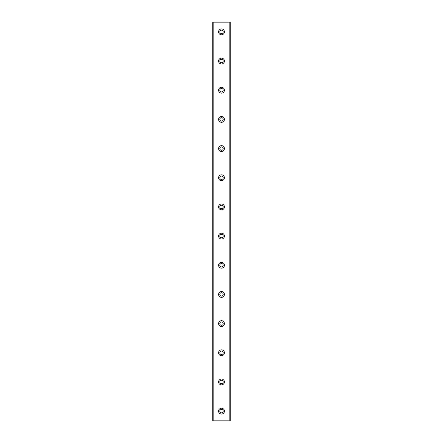 <?xml version="1.0" encoding="UTF-8"?>
<svg xmlns="http://www.w3.org/2000/svg" width="443" height="443" viewBox="0 0 443 443"><rect width="100%" height="100%" fill="white"/><g stroke="black" fill="none" stroke-linecap="round" stroke-linejoin="round"><path stroke-width="0.66" d="M221.5 34.792A2.918 2.918 0 0 1 218.582 31.874A2.918 2.918 0 0 1 221.5 28.956A2.918 2.918 0 0 1 224.418 31.874A2.918 2.918 0 0 1 221.5 34.792M223.2 31.874A1.7 1.7 0 0 0 221.5 30.174A1.7 1.7 0 0 0 219.8 31.874A1.7 1.7 0 0 0 221.5 33.574A1.7 1.7 0 0 0 223.2 31.874M221.5 63.964A2.918 2.918 0 0 1 218.582 61.045A2.918 2.918 0 0 1 221.5 58.133A2.918 2.918 0 0 1 224.418 61.045A2.918 2.918 0 0 1 221.5 63.964M223.2 61.045A1.7 1.7 0 0 0 221.5 59.345A1.7 1.7 0 0 0 219.8 61.045A1.7 1.7 0 0 0 221.5 62.751A1.7 1.7 0 0 0 223.2 61.045M221.5 93.141A2.918 2.918 0 0 1 218.582 90.222A2.918 2.918 0 0 1 221.5 87.304A2.918 2.918 0 0 1 224.418 90.222A2.918 2.918 0 0 1 221.5 93.141M223.2 90.222A1.7 1.7 0 0 0 221.5 88.517A1.7 1.7 0 0 0 219.8 90.222A1.7 1.7 0 0 0 221.5 91.922A1.7 1.7 0 0 0 223.2 90.222M221.5 122.312A2.918 2.918 0 0 1 218.582 119.394A2.918 2.918 0 0 1 221.5 116.476A2.918 2.918 0 0 1 224.418 119.394A2.918 2.918 0 0 1 221.5 122.312M223.2 119.394A1.7 1.7 0 0 0 221.5 117.694A1.7 1.7 0 0 0 219.8 119.394A1.7 1.7 0 0 0 221.5 121.094A1.7 1.7 0 0 0 223.2 119.394M221.5 151.484A2.918 2.918 0 0 1 218.582 148.566A2.918 2.918 0 0 1 221.5 145.647A2.918 2.918 0 0 1 224.418 148.566A2.918 2.918 0 0 1 221.5 151.484M223.2 148.566A1.7 1.7 0 0 0 221.5 146.866A1.7 1.7 0 0 0 219.8 148.566A1.7 1.7 0 0 0 221.5 150.271A1.7 1.7 0 0 0 223.2 148.566M221.5 180.655A2.918 2.918 0 0 1 218.582 177.743A2.918 2.918 0 0 1 221.5 174.824A2.918 2.918 0 0 1 224.418 177.743A2.918 2.918 0 0 1 221.5 180.655M223.2 177.743A1.7 1.7 0 0 0 221.5 176.037A1.7 1.7 0 0 0 219.8 177.743A1.7 1.7 0 0 0 221.5 179.443A1.7 1.7 0 0 0 223.2 177.743M221.5 209.832A2.918 2.918 0 0 1 218.582 206.914A2.918 2.918 0 0 1 221.5 203.996A2.918 2.918 0 0 1 224.418 206.914A2.918 2.918 0 0 1 221.5 209.832M223.2 206.914A1.7 1.7 0 0 0 221.5 205.214A1.7 1.7 0 0 0 219.8 206.914A1.7 1.7 0 0 0 221.5 208.614A1.7 1.7 0 0 0 223.2 206.914M221.5 239.004A2.918 2.918 0 0 1 218.582 236.086A2.918 2.918 0 0 1 221.5 233.168A2.918 2.918 0 0 1 224.418 236.086A2.918 2.918 0 0 1 221.5 239.004M223.2 236.086A1.7 1.7 0 0 0 221.5 234.386A1.7 1.7 0 0 0 219.8 236.086A1.7 1.7 0 0 0 221.5 237.786A1.7 1.7 0 0 0 223.2 236.086M221.5 268.176A2.918 2.918 0 0 1 218.582 265.257A2.918 2.918 0 0 1 221.5 262.345A2.918 2.918 0 0 1 224.418 265.257A2.918 2.918 0 0 1 221.5 268.176M223.2 265.257A1.7 1.7 0 0 0 221.5 263.557A1.7 1.7 0 0 0 219.8 265.257A1.7 1.7 0 0 0 221.5 266.963A1.7 1.7 0 0 0 223.2 265.257M221.5 297.353A2.918 2.918 0 0 1 218.582 294.434A2.918 2.918 0 0 1 221.5 291.516A2.918 2.918 0 0 1 224.418 294.434A2.918 2.918 0 0 1 221.5 297.353M223.2 294.434A1.7 1.7 0 0 0 221.5 292.729A1.7 1.7 0 0 0 219.8 294.434A1.7 1.7 0 0 0 221.5 296.134A1.7 1.7 0 0 0 223.2 294.434M221.5 326.524A2.918 2.918 0 0 1 218.582 323.606A2.918 2.918 0 0 1 221.5 320.688A2.918 2.918 0 0 1 224.418 323.606A2.918 2.918 0 0 1 221.5 326.524M223.2 323.606A1.7 1.7 0 0 0 221.5 321.906A1.7 1.7 0 0 0 219.8 323.606A1.7 1.7 0 0 0 221.5 325.306A1.7 1.7 0 0 0 223.2 323.606M221.5 355.696A2.918 2.918 0 0 1 218.582 352.778A2.918 2.918 0 0 1 221.5 349.859A2.918 2.918 0 0 1 224.418 352.778A2.918 2.918 0 0 1 221.5 355.696M223.2 352.778A1.7 1.7 0 0 0 221.5 351.077A1.7 1.7 0 0 0 219.8 352.778A1.7 1.7 0 0 0 221.5 354.483A1.7 1.7 0 0 0 223.2 352.778M221.5 384.867A2.918 2.918 0 0 1 218.582 381.955A2.918 2.918 0 0 1 221.5 379.036A2.918 2.918 0 0 1 224.418 381.955A2.918 2.918 0 0 1 221.5 384.867M223.2 381.955A1.7 1.7 0 0 0 221.5 380.249A1.7 1.7 0 0 0 219.8 381.955A1.7 1.7 0 0 0 221.5 383.655A1.7 1.7 0 0 0 223.2 381.955M223.2 411.126A1.7 1.7 0 0 0 221.5 409.426A1.7 1.7 0 0 0 219.8 411.126A1.7 1.7 0 0 0 221.5 412.826A1.7 1.7 0 0 0 223.2 411.126M221.5 414.044A2.918 2.918 0 0 1 218.582 411.126A2.918 2.918 0 0 1 221.5 408.208A2.918 2.918 0 0 1 224.418 411.126A2.918 2.918 0 0 1 221.5 414.044M213.161 22.15L213.161 420.85L212.751 420.85L212.751 22.15L230.249 22.15L230.249 420.85L230.249 22.15M213.161 420.85L229.839 420.85L229.839 22.15M229.839 420.85L230.249 420.85"/></g></svg>
